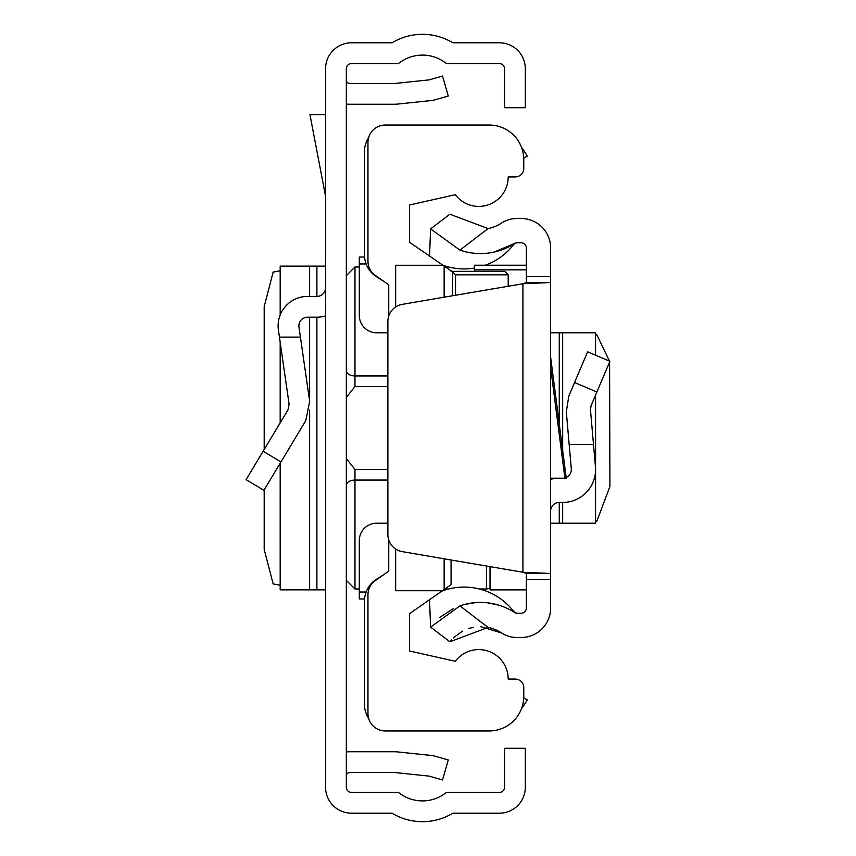 <?xml version="1.0" encoding="UTF-8"?>
<svg xmlns="http://www.w3.org/2000/svg" width="856" height="856" viewBox="0 0 856 856"><rect width="100%" height="100%" fill="white"/><g stroke="black" fill="none" stroke-linecap="round" stroke-linejoin="round"><path stroke-width="1.28" d="M325.548 787.231L325.548 68.769A25.969 25.969 0 0 1 351.516 42.8L392.016 42.8A58.861 58.861 0 0 1 452.899 42.8L499.358 42.8A25.969 25.969 0 0 1 525.327 68.769L525.327 107.717L504.559 107.717L504.559 68.769A5.189 5.189 0 0 0 499.358 63.579L447.624 63.579A3.467 3.467 0 0 1 445.527 62.873A38.092 38.092 0 0 0 399.399 62.873A3.467 3.467 0 0 1 397.302 63.579L351.516 63.579A5.189 5.189 0 0 0 346.327 68.769L346.327 787.231A5.189 5.189 0 0 0 351.516 792.421L397.302 792.421A3.467 3.467 0 0 1 399.399 793.127A38.092 38.092 0 0 0 445.527 793.127A3.467 3.467 0 0 1 447.624 792.421L499.358 792.421A5.189 5.189 0 0 0 504.559 787.231L504.559 748.283L525.327 748.283L525.327 787.231A25.969 25.969 0 0 1 499.358 813.2L452.899 813.2A58.861 58.861 0 0 1 392.016 813.2L351.516 813.2A25.969 25.969 0 0 1 325.548 787.231M346.327 751.985A24.235 24.235 0 0 1 349.783 751.739L394.616 751.739A24.235 24.235 0 0 1 397.152 751.878L431.103 755.441A24.235 24.235 0 0 1 435.244 756.244L448.266 759.978L442.541 779.955L429.519 776.221A3.467 3.467 0 0 0 428.931 776.103L394.98 772.54A3.467 3.467 0 0 0 394.616 772.519L349.783 772.519A3.467 3.467 0 0 0 346.327 775.975M346.327 104.015A24.235 24.235 0 0 0 349.783 104.261L394.616 104.261A24.235 24.235 0 0 0 397.152 104.122L431.103 100.559A24.235 24.235 0 0 0 435.244 99.756L448.266 96.022L442.541 76.045L429.519 79.779A3.467 3.467 0 0 1 428.931 79.897L394.98 83.46A3.467 3.467 0 0 1 394.616 83.481L349.783 83.481A3.467 3.467 0 0 1 346.327 80.025M279.43 337.114L300.413 337.114L309.669 401.293L305.763 420.649L263.894 490.328L246.089 479.628L287.958 409.949L289.103 404.257L278.414 330.052A29.436 29.436 0 0 1 307.539 296.422L316.891 296.422A8.656 8.656 0 0 0 325.548 287.766M325.548 315.896A29.436 29.436 0 0 1 316.891 317.202L307.539 317.202A8.656 8.656 0 0 0 298.969 327.088L300.413 337.114M280.276 314.783L280.18 266.13L325.548 266.13M280.276 463.075L280.18 589.87L325.548 589.87M280.18 270.796L273.15 272.069L264.183 306.662L264.183 449.507M264.183 489.846L264.183 549.338L273.15 583.931L280.18 585.204M325.548 114.651L309.947 114.651L325.548 196.249M387.875 386.57L354.973 386.57L346.413 397.323L346.327 398.554L346.413 397.323M346.413 458.677L346.327 457.436L346.413 458.677L354.973 469.43L387.875 469.43M346.327 471.688L346.327 458.987M346.327 397.013L346.327 384.312M368.519 718.024A24.235 24.235 0 0 1 364.495 704.649L364.495 601.126A25.969 25.969 0 0 1 376.683 579.116L383.574 574.804M383.574 281.196L376.683 276.884A25.969 25.969 0 0 1 364.495 254.874L364.495 151.351A24.235 24.235 0 0 1 368.519 137.976M523.733 697.94L527.232 699.801A58.861 58.861 0 0 1 521.572 708.479M521.572 147.521A58.861 58.861 0 0 1 527.232 156.199L523.733 158.06M388.742 539.986L388.742 571.187L375.345 580.561A17.313 17.313 0 0 0 367.962 594.738L367.962 713.658A17.313 17.313 0 0 0 385.275 730.971L489.151 730.971A34.625 34.625 0 0 0 523.776 696.345L523.776 687.689A8.656 8.656 0 0 0 515.119 679.033L508.197 679.033A29.436 29.436 0 0 0 455.264 661.303L409.51 650.988L409.51 613.741L451.059 584.648L451.059 559.985M387.875 332.781L376.619 332.781A17.313 17.313 0 0 1 359.306 315.468L359.306 257.035L364.592 257.035M452.524 295.769L452.524 271.812L409.51 242.259L409.51 205.012L455.264 194.697A29.436 29.436 0 0 0 508.197 176.967L515.119 176.967A8.656 8.656 0 0 0 523.776 168.311L523.776 159.655A34.625 34.625 0 0 0 489.151 125.029L385.275 125.029A17.313 17.313 0 0 0 367.962 142.342L367.962 261.262A17.313 17.313 0 0 0 375.345 275.439L388.742 284.813L388.742 316.014M395.665 306.962L395.665 265.264L442.37 265.264M395.665 549.038L395.665 590.736L442.37 590.736M444.136 589.495L444.136 558.797M444.136 297.203L444.136 266.505M451.059 271.352L504.73 271.352L508.197 274.819L508.197 286.257M364.592 598.965L359.306 598.965L359.306 540.532A17.313 17.313 0 0 1 376.619 523.219L387.875 523.219M452.524 271.812L455.52 274.819L455.52 295.256M550.611 357.048L566.255 478.204L550.611 478.204M459.907 250.102L430.611 228.905L449.882 214.203L488.091 228.584L459.907 250.102A62.756 62.756 0 0 0 514.873 243.329A3.467 3.467 0 0 1 516.767 242.762L521.176 242.762A5.189 5.189 0 0 1 526.365 247.951L526.365 282.523L550.611 282.523L550.611 573.477L526.365 573.477L526.365 579.48L550.611 579.48L550.611 608.049A29.436 29.436 0 0 1 521.176 637.485L516.767 637.485A27.702 27.702 0 0 1 501.595 632.958A38.52 38.52 0 0 0 488.091 627.416L449.882 641.797L430.611 627.095L459.907 605.898L488.091 627.416M550.611 579.48L550.611 573.477L522.909 572.257L402.267 551.649A17.313 17.313 0 0 1 387.875 534.583L387.875 321.417A17.313 17.313 0 0 1 402.267 304.351L522.909 283.743L550.611 282.523L550.611 247.951A29.436 29.436 0 0 0 521.176 218.515L516.767 218.515A27.702 27.702 0 0 0 501.595 223.042A38.52 38.52 0 0 1 488.091 228.584M526.365 579.48L526.365 608.049A5.189 5.189 0 0 1 521.176 613.238L516.767 613.238A3.467 3.467 0 0 1 514.873 612.671A62.756 62.756 0 0 0 459.907 605.898M439.866 617.358L453.338 608.605M464.412 604.518L475.487 602.624M487.299 602.795L498.599 605.096M449.882 641.797L451.444 639.881M453.305 637.891L462.497 631.118M468.446 628.593L473.229 627.352M480.74 626.656L501.595 632.958M514.445 243.725L514.007 244.121A62.756 62.756 0 0 1 513.664 244.57L514.873 243.329L494.115 252.081M514.007 611.88A3.467 3.467 0 0 0 514.873 612.671A3.467 3.467 0 0 1 514.007 611.88A62.756 62.756 0 0 0 513.664 611.419L516.543 613.238M526.365 573.477L522.909 572.257L522.909 283.743L526.365 282.523M513.664 244.57A62.756 62.756 0 0 1 485.266 265.221M474.438 268.046A62.756 62.756 0 0 1 441.696 264.793M430.611 228.905L429.509 256.265M441.696 591.207A62.756 62.756 0 0 1 513.664 611.419M430.611 627.095L429.509 599.735M593.497 444.446L569.165 444.446L566.319 411.822L568.801 396.103L587.601 351.827L609.911 361.296L591.111 405.573L590.458 409.714L595.444 466.68A32.892 32.892 0 0 1 562.67 502.44L559.268 502.44A8.656 8.656 0 0 0 550.611 511.096M566.158 477.477A8.656 8.656 0 0 0 571.294 468.799L569.165 444.446M550.611 479.36A32.892 32.892 0 0 1 559.268 478.204M595.444 472.416L595.573 523.219L550.611 523.219M595.444 355.154L595.573 332.781L550.611 332.781M595.573 521.24L596.878 521.122L609.911 486.518L609.59 362.045M609.504 361.125L596.878 334.878L595.573 334.76M490.017 566.64L490.017 589.891L526.365 589.688M474.438 271.352L474.438 265.221L526.365 265.274M263.145 451.251L280.95 461.951M316.891 266.13L316.891 296.422M316.891 317.202L316.891 589.87M309.615 266.13L309.615 296.422M309.615 317.202L309.615 400.918M309.615 410.045L309.615 589.87M280.276 342.967L280.276 422.736M490.017 588.286L486.55 589.003L486.55 566.041M346.327 275.653L354.973 266.997L354.973 375.945L387.875 375.945M346.327 370.637A8.656 5.307 0 0 0 354.973 375.945L354.973 386.57M387.875 480.055L354.973 480.055L354.973 589.003L346.327 580.347M354.973 469.43L354.973 480.055A8.656 5.307 180 0 0 346.327 485.363M366.143 263.969L359.306 263.969M508.197 274.819L455.52 274.819M366.143 592.031L359.306 592.031M564.907 478.204L550.611 367.524M526.365 276.52L550.611 276.52M596.878 391.995L574.569 382.525M559.268 523.219L559.268 502.44M559.268 424.073L559.268 332.781M562.67 523.219L562.67 502.44M562.67 450.491L562.67 332.781M595.444 466.68L595.444 395.376M474.438 269.843L526.365 269.843M280.18 266.13L280.18 315.008M280.18 342.336L280.18 422.896M280.18 463.224L280.18 589.87M486.55 589.003L479.435 589.003M448.662 589.003L444.842 589.003M359.306 589.003L354.973 589.003M354.973 266.997L359.306 266.997M444.842 266.997L448.662 266.997M514.531 243.639L516.767 242.762M595.573 523.219L595.573 395.076M595.573 355.208L595.573 332.781M474.438 265.221L526.365 265.221M490.017 589.891L526.365 589.891"/></g></svg>
